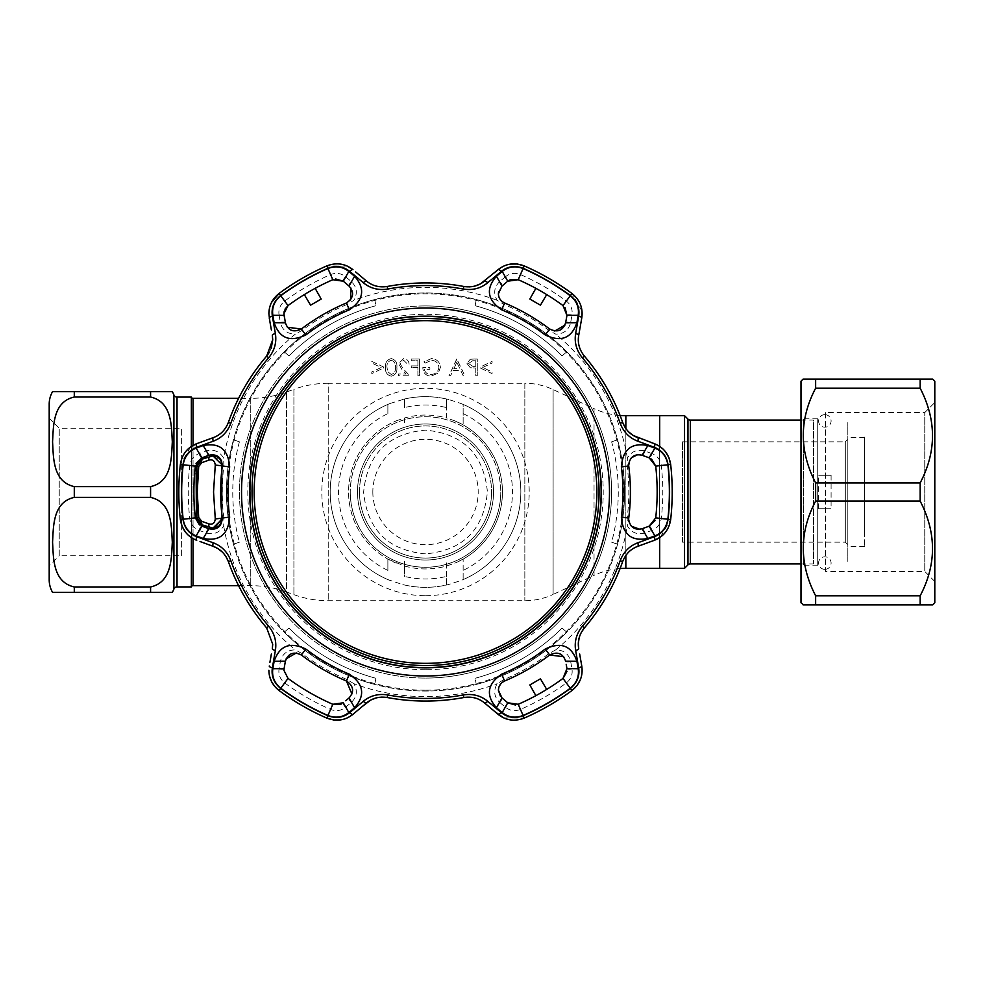 <?xml version="1.0" encoding="UTF-8"?>
<svg xmlns="http://www.w3.org/2000/svg" width="984" height="984" viewBox="0 0 984 984"><rect width="100%" height="100%" fill="white"/><g stroke="black" fill="none" stroke-linecap="round" stroke-linejoin="round"><path stroke-width="0.74" stroke-dasharray="4.92 3.69" d="M238.608 585.664L250.748 585.664A104.538 104.538 0 0 1 286.492 591.962L286.492 392.038L286.492 591.962L293.909 594.668A100.356 100.356 0 0 0 328.226 600.72L524.841 600.72A66.9 66.9 0 0 0 553.106 594.447L553.106 389.553L553.106 594.447L594.041 575.357L594.041 408.643L553.106 389.553A66.9 66.9 0 0 0 524.841 383.28L524.841 600.72L524.841 383.28L328.226 383.28L328.226 600.72L328.226 383.28A100.356 100.356 0 0 0 293.909 389.332L293.909 594.668L293.909 389.332L286.492 392.038A104.538 104.538 0 0 1 250.748 398.336L250.748 585.664L250.748 398.336L238.608 398.336M425.518 553.881C387.942 550.339 367.315 529.773 363.637 492.184C367.192 454.399 387.745 433.71 425.322 430.119C463.034 433.587 483.722 454.153 487.4 491.828C483.833 529.687 463.206 550.363 425.518 553.881M620.068 415.469A75.264 75.264 0 0 1 594.041 408.643L594.041 575.357A75.264 75.264 0 0 1 620.068 568.531M659.674 446.379L659.674 537.621L659.674 446.379M193.036 445.358L193.036 538.642M191.363 586.083L191.363 397.917L191.363 586.083M193.036 585.664L193.036 398.336M659.674 434.51L659.674 549.49L659.674 434.51M659.674 568.309L659.674 415.691L659.674 568.309M500.782 492A75.264 75.264 0 0 1 425.518 567.264A75.264 75.264 0 0 1 350.255 492C350.648 534.189 383.944 567.128 425.58 567.264C467.314 566.981 500.364 534.14 500.782 492A75.264 75.264 0 0 1 425.518 567.264A75.264 75.264 0 0 1 350.255 492A75.264 75.264 0 0 1 425.518 416.736A75.264 75.264 0 0 1 500.782 492A75.264 75.264 0 0 1 425.518 567.264A75.264 75.264 0 0 1 350.255 492A75.264 75.264 0 0 1 425.518 416.736A75.264 75.264 0 0 1 500.782 492C500.339 449.836 467.228 416.945 425.543 416.736C383.858 416.97 350.685 449.737 350.255 492A75.264 75.264 0 0 1 425.518 416.736A75.264 75.264 0 0 1 500.782 492M359.455 492A66.063 66.063 0 0 1 425.518 425.937A66.063 66.063 0 0 1 491.582 492A66.063 66.063 0 0 1 425.518 558.063A66.063 66.063 0 0 1 359.455 492A66.063 66.063 0 0 1 425.518 425.937A66.063 66.063 0 0 1 491.582 492A66.063 66.063 0 0 1 425.518 558.063A66.063 66.063 0 0 1 359.455 492A66.063 66.063 0 0 0 425.518 558.063A66.063 66.063 0 0 0 491.582 492A66.063 66.063 0 0 1 425.518 558.063A66.063 66.063 0 0 1 359.455 492M49.2 418.2L59.237 428.237L181.622 428.237L181.622 555.763L59.237 555.763L59.237 428.237L59.237 555.763L49.2 565.8L49.2 418.2L49.2 565.8M181.622 555.763L181.622 428.237M191.363 446.379L191.363 537.621M150.577 397.032L150.577 391.644L74.292 391.644L74.292 397.032L150.577 397.032C172.188 401.804 171.376 426.392 172.311 441.804C171.339 457.265 172.274 481.717 150.577 486.613L74.292 486.613C52.681 481.84 53.493 457.252 52.558 441.853C53.517 426.379 52.582 401.927 74.292 397.032M74.292 497.387L150.577 497.387C172.188 502.16 171.376 526.747 172.311 542.147C171.339 557.62 172.274 582.073 150.577 586.968L150.577 592.356L74.292 592.356L74.292 586.968C52.681 582.196 53.493 557.608 52.558 542.196C53.517 526.735 52.582 502.283 74.292 497.387L74.292 486.613M191.363 413.809L191.363 570.191L191.363 413.809M191.363 586.919L191.363 397.081M49.2 404.19L49.2 579.81M682.453 542.172L682.453 441.828L682.453 542.172L845.317 542.172L847.827 544.681L847.827 439.319L847.827 544.681M682.453 441.828L845.317 441.828L845.317 542.172L845.317 441.828L847.827 439.319M847.827 561.409L847.827 422.591L847.827 561.409M684.544 568.309L684.544 415.691M801.001 420.082L813.547 420.082L813.547 563.918L813.547 420.082M801.001 563.918L813.547 563.918M659.674 555.763L659.674 428.237L659.674 555.763M824.826 569.355A6.273 6.273 0 0 1 818.565 563.082A6.273 6.273 0 0 1 824.826 556.809A6.273 6.273 0 0 1 831.099 563.082A6.273 6.273 0 0 1 824.826 569.355M824.826 508.728C816.708 508.728 816.708 508.728 824.826 508.728C816.708 508.728 816.708 508.728 824.826 508.728C832.944 508.728 832.944 508.728 824.826 508.728C832.944 508.728 832.944 508.728 824.826 508.728M824.826 414.645A6.273 6.273 0 0 0 818.565 420.918A6.273 6.273 0 0 0 824.826 427.191A6.273 6.273 0 0 0 831.099 420.918A6.273 6.273 0 0 0 824.826 414.645M824.826 475.272C816.708 475.272 816.708 475.272 824.826 475.272C816.708 475.272 816.708 475.272 824.826 475.272C832.956 475.272 832.956 475.272 824.826 475.272C832.956 475.272 832.956 475.272 824.826 475.272M847.827 531.618L847.827 437.646L847.827 531.618M864.555 531.618L864.555 437.646L864.555 531.618M864.555 437.142L864.555 546.858L864.555 437.142M817.729 418.827L817.729 565.173L817.729 418.827L803.51 418.827L803.51 565.173L801.001 567.682L801.001 416.318L801.001 567.682M817.729 565.173L803.51 565.173L803.51 418.827L801.001 416.318M934.8 581.482L924.763 571.446L825.379 571.446L825.379 412.554L924.763 412.554L924.763 571.446L924.763 412.554L934.8 402.517L934.8 581.482L934.8 402.517M825.379 412.554L825.379 571.446M932.709 379.111L920.163 379.111L920.163 388.2L815.638 388.2L815.638 379.111L920.163 379.111M815.638 379.111L803.092 379.111M920.163 388.2C936.608 419.467 936.608 451.041 920.163 482.91L920.163 501.09L815.638 501.09L815.638 482.91L920.163 482.91M815.638 482.91C799.192 451.631 799.192 420.07 815.638 388.2M920.163 501.09C936.608 532.369 936.608 563.93 920.163 595.8L920.163 604.889L815.638 604.889L815.638 595.8L920.163 595.8M815.638 595.8C799.192 564.533 799.192 532.959 815.638 501.09M920.163 604.889L932.709 604.889M803.092 604.889L815.638 604.889M934.8 602.798L934.8 381.202M801.001 602.798L801.001 381.202M425.518 665.528A173.528 173.528 0 0 0 599.047 492A173.528 173.528 0 0 0 425.518 318.472A173.528 173.528 0 0 0 251.99 492A173.528 173.528 0 0 0 425.518 665.528M425.518 305.938A186.062 186.062 0 0 0 239.444 492A186.062 186.062 0 0 0 425.518 678.062A186.062 186.062 0 0 1 239.444 492A186.062 186.062 0 0 1 425.518 305.938A186.062 186.062 0 0 1 611.581 492A186.062 186.062 0 0 1 425.518 678.062A186.062 186.062 0 0 0 611.581 492A186.062 186.062 0 0 0 425.518 305.938A186.062 186.062 0 0 1 611.581 492A186.062 186.062 0 0 1 425.518 678.062M448.815 399.553L446.428 398.987L446.428 417.954L454.793 420.844A76.936 76.936 0 0 1 498.802 468.581L500.007 472.763A76.936 76.936 0 0 1 500.007 511.237L498.802 515.419A76.936 76.936 0 0 1 454.793 563.156L446.428 566.046A76.936 76.936 0 0 1 404.608 566.046L387.881 559.109L387.881 570.413A86.973 86.973 0 0 1 387.881 413.587L387.881 404.412L390.279 403.415L404.608 398.987L404.608 407.585A86.973 86.973 0 0 1 446.428 407.585L446.428 398.987A95.337 95.337 0 0 0 425.518 396.663A95.337 95.337 0 0 1 448.815 399.553L460.758 403.415A95.337 95.337 0 0 1 460.758 580.585L448.815 584.447A95.337 95.337 0 0 1 402.222 584.447L404.608 585.013A95.337 95.337 0 0 0 446.428 585.013L446.428 576.415A86.973 86.973 0 0 1 404.608 576.415L404.608 566.046L404.608 576.415M383.366 368.102L383.366 366.897L371.78 361.386L371.78 363.034L381.165 367.499L371.78 371.964L371.78 373.613L383.366 368.102L383.366 366.897L371.78 361.386L371.78 363.034L381.165 367.499L371.78 371.964L371.78 373.613L383.366 368.102M391.226 360.316C394.461 361.325 395.839 363.686 395.371 367.389C395.839 371.091 394.461 373.453 391.226 374.461L387.647 371.595L387.007 367.389C386.626 363.699 388.028 361.337 391.226 360.316C394.461 361.325 395.839 363.686 395.371 367.389C395.839 371.091 394.461 373.453 391.226 374.461L387.647 371.595L387.007 367.389C386.626 363.699 388.028 361.337 391.226 360.316M391.275 376.183C395.494 375.064 397.364 372.137 396.872 367.401C397.364 362.641 395.507 359.713 391.275 358.594C387.019 359.689 385.088 362.629 385.507 367.401C385.088 372.161 387.019 375.088 391.275 376.183C395.494 375.064 397.364 372.137 396.872 367.401C397.364 362.641 395.507 359.713 391.275 358.594C387.019 359.689 385.088 362.629 385.507 367.401C385.088 372.161 387.019 375.088 391.275 376.183M468.495 363.514L472.726 360.747L475.776 360.747L475.776 366.319L472.849 366.356L468.495 363.514L472.726 360.747L475.776 360.747L475.776 366.319L472.849 366.356L468.495 363.514M474.005 359.025L470.192 359.283L466.994 363.514L470.327 367.758L475.776 368.028L475.776 375.753L477.277 375.753L477.277 359.025L470.192 359.283L466.994 363.514L470.327 367.758L475.776 368.028L475.776 375.753L477.277 375.753L477.277 359.025L474.005 359.025M387.881 570.413L387.881 559.109A76.936 76.936 0 0 1 387.881 424.891L396.244 420.844A76.936 76.936 0 0 0 352.235 468.581L351.03 472.763A76.936 76.936 0 0 0 351.03 511.237L352.235 515.419A76.936 76.936 0 0 0 396.244 563.156M454.793 420.844L463.144 424.891A76.936 76.936 0 0 1 463.144 559.109L454.793 563.156M460.758 403.415L463.144 404.412L463.144 424.891L463.144 413.587A86.973 86.973 0 0 1 463.144 570.413L463.144 579.588A95.337 95.337 0 0 0 463.144 404.412L463.144 413.587M463.144 570.413L463.144 559.109L463.144 579.588L460.758 580.585M446.428 576.415L446.428 561.224L446.428 585.013L448.815 584.447M404.608 561.224L404.608 566.046L404.608 561.224M425.518 587.337A95.337 95.337 0 0 1 402.222 584.447L387.881 579.588A95.337 95.337 0 0 1 387.881 404.412L387.881 413.587M396.244 420.844L404.608 417.954L404.608 422.776L404.608 417.954A76.936 76.936 0 0 1 446.428 417.954L446.428 407.585M446.428 398.987A95.337 95.337 0 0 0 402.222 399.553A95.337 95.337 0 0 1 425.518 396.663A95.337 95.337 0 0 0 404.608 398.987L404.608 407.585M390.279 580.585A95.337 95.337 0 0 1 390.279 403.415A95.337 95.337 0 0 0 390.279 580.585M425.518 690.19A198.19 198.19 0 0 1 227.329 492A198.19 198.19 0 0 1 425.518 293.81A198.19 198.19 0 0 1 623.708 492A198.19 198.19 0 0 1 425.518 690.19M482.689 367.499L492.074 363.022L492.074 361.386L480.499 366.909L480.499 368.077L492.074 373.613L492.074 371.977L482.689 367.499L492.074 363.022L492.074 361.386L480.499 366.909L480.499 368.077L492.074 373.613L492.074 371.977L482.689 367.499M453.87 368.68L456.822 362.284L459.848 368.68L453.87 368.68L456.822 362.284M456.699 359.025L448.975 375.753L450.611 375.753L453.083 370.39L460.66 370.39L463.206 375.753L464.842 375.753L456.908 359.025L448.975 375.753L450.611 375.753L453.083 370.39L460.66 370.39L463.206 375.753L464.842 375.753L456.699 359.025M425.174 363.096L431.459 360.316C435.875 360.636 438.36 362.973 438.901 367.315C438.261 371.841 435.617 374.228 430.967 374.461C427.413 374.412 425.199 372.69 424.325 369.32L429.897 369.32L429.897 367.598L422.812 367.598C423.046 372.948 425.814 375.814 431.103 376.183L438.347 373.022L440.401 367.376C439.885 361.928 436.884 359 431.41 358.594L423.895 361.878L425.174 363.096L431.459 360.316C435.875 360.636 438.36 362.973 438.901 367.315C438.261 371.841 435.617 374.228 430.967 374.461C427.413 374.412 425.199 372.69 424.325 369.32L429.897 369.32L429.897 367.598L422.812 367.598C423.046 372.948 425.814 375.814 431.103 376.183L438.347 373.022L440.401 367.376C439.885 361.928 436.884 359 431.41 358.594L423.895 361.878L425.174 363.096M419.393 359.025L411.238 359.025L411.238 360.747L417.892 360.747L417.892 365.888L411.238 365.888L411.238 367.598L417.892 367.598L417.892 375.753L419.393 375.753L419.393 359.025L411.238 359.025L411.238 360.747L417.892 360.747L417.892 365.888L411.238 365.888L411.238 367.598L417.892 367.598L417.892 375.753L419.393 375.753L419.393 359.025M409.098 364.178C408.815 360.771 406.995 358.914 403.637 358.594L398.594 363.576L401.976 369.566L406.158 374.031L398.372 374.031L398.372 375.753L409.738 375.753L403.256 368.828L400.094 363.699L403.723 360.316L407.597 364.178L409.098 364.178C408.815 360.771 406.995 358.914 403.637 358.594L398.594 363.576L401.976 369.566L406.158 374.031L398.372 374.031L398.372 375.753L409.738 375.753L403.256 368.828L400.094 363.699L403.723 360.316L407.597 364.178L409.098 364.178M271.535 302.432L269.542 307.967M271.215 348.287L269.296 352.383M190.675 446.859L180.367 464.448A246.701 246.701 0 0 0 180.367 519.552L183.098 519.245A243.946 243.946 0 0 1 183.098 464.756C184.488 456.207 189.039 450.401 196.738 447.326L213.331 441.238C221.744 438.015 227.612 432.05 230.969 423.329A206.308 206.308 0 0 1 268.767 357.844C274.659 350.55 276.898 342.469 275.458 333.625L272.445 316.208C271.264 307.967 274.019 301.129 280.711 295.68A243.946 243.946 0 0 1 327.906 268.435C335.999 265.373 343.305 266.406 349.812 271.535L363.391 282.863C370.378 288.533 378.483 290.637 387.708 289.185A206.308 206.308 0 0 1 463.329 289.185C472.591 290.624 480.696 288.521 487.646 282.863L501.225 271.535C507.769 266.393 515.075 265.36 523.131 268.435A243.946 243.946 0 0 1 570.326 295.68C577.03 301.153 579.785 308.004 578.592 316.208L575.566 333.625C574.152 342.518 576.39 350.587 582.257 357.844A206.308 206.308 0 0 1 620.068 423.329C623.45 432.087 629.329 438.052 637.706 441.238L654.298 447.326C662.023 450.426 666.574 456.244 667.939 464.756A243.946 243.946 0 0 1 667.939 519.245C666.549 527.793 661.998 533.599 654.298 536.674L637.706 542.762C629.293 545.985 623.413 551.95 620.068 560.671A206.308 206.308 0 0 1 582.257 626.156C576.366 633.45 574.139 641.531 575.566 650.375L578.592 667.792C579.773 676.033 577.018 682.871 570.326 688.32A243.946 243.946 0 0 1 523.131 715.565C515.038 718.627 507.732 717.594 501.225 712.465L487.646 701.137C480.659 695.467 472.554 693.363 463.329 694.815A206.308 206.308 0 0 1 387.708 694.815C378.446 693.376 370.328 695.479 363.391 701.137L349.812 712.465C343.268 717.607 335.962 718.64 327.906 715.565A243.946 243.946 0 0 1 280.711 688.32C274.007 682.847 271.252 675.996 272.445 667.792L275.458 650.375C276.873 641.482 274.647 633.413 268.767 626.156A206.308 206.308 0 0 1 230.969 560.671C227.587 551.913 221.708 545.948 213.331 542.762L196.738 536.674C189.014 533.574 184.463 527.756 183.098 519.245M499.786 702.514L505.555 707.324C510.007 710.817 514.976 711.518 520.45 709.427A237.255 237.255 0 0 0 566.353 682.933C570.917 679.206 572.786 674.557 571.975 668.972L570.695 661.58C568.777 653.905 563.795 650.006 555.726 649.87L548.728 653.72A203.307 203.307 0 0 1 503.968 679.563L497.141 683.696C493.218 690.743 494.103 697.004 499.786 702.514A4.182 1.255 -50 0 0 502 697.964L500.475 696.364M223.86 517.842A203.307 203.307 0 0 1 223.86 466.158L223.688 458.175C219.555 451.262 213.676 448.888 206.074 451.066L199.026 453.649C193.774 455.752 190.675 459.712 189.752 465.506A237.255 237.255 0 0 0 189.752 518.494C190.699 524.312 193.787 528.26 199.026 530.351L206.074 532.934C213.663 535.111 219.543 532.738 223.688 525.825L223.86 517.842L222.298 518.039A204.881 204.881 0 0 1 222.298 465.961L223.86 466.158M239.407 441.828L233.479 439.737A199.026 199.026 0 0 0 233.479 544.263L239.407 542.172A192.753 192.753 0 0 1 239.407 441.828L233.479 439.737A199.026 199.026 0 0 0 226.492 492A199.026 199.026 0 0 1 425.518 292.974A199.026 199.026 0 0 1 624.545 492A199.026 199.026 0 0 1 425.518 691.026A199.026 199.026 0 0 1 226.492 492A199.026 199.026 0 0 1 425.518 292.974A199.026 199.026 0 0 1 624.545 492A199.026 199.026 0 0 0 617.558 439.737L611.63 441.828A192.753 192.753 0 0 1 611.63 542.172L617.558 544.263A199.026 199.026 0 0 0 617.558 439.737L611.63 441.828M652.011 453.649L644.963 451.066C637.361 448.888 631.494 451.262 627.349 458.175L627.177 466.158A203.307 203.307 0 0 1 627.177 517.842L627.349 525.825C631.482 532.738 637.349 535.111 644.963 532.934L652.011 530.351C657.263 528.248 660.362 524.288 661.285 518.494A237.255 237.255 0 0 0 661.285 465.506C660.338 459.688 657.25 455.74 652.011 453.649A4.182 1.267 -70 0 1 649.169 457.818L651.556 459.073M353.896 683.696L347.069 679.563A203.307 203.307 0 0 1 302.309 653.72L295.311 649.87C287.254 650.006 282.26 653.905 280.342 661.58L279.062 668.972C278.263 674.581 280.132 679.231 284.683 682.933A237.255 237.255 0 0 0 330.575 709.427C336.085 711.518 341.054 710.817 345.482 707.324L351.251 702.514C356.934 697.029 357.807 690.756 353.896 683.696A204.647 204.647 0 0 0 497.141 683.696M374.756 299.554A199.026 199.026 0 0 0 284.228 351.817L289.013 355.913A192.753 192.753 0 0 1 375.913 305.729L374.756 299.554A199.026 199.026 0 0 0 284.228 351.817L289.013 355.913A192.753 192.753 0 0 1 375.913 305.729M475.124 305.729A192.753 192.753 0 0 1 562.024 355.913L566.809 351.817A199.026 199.026 0 0 0 476.281 299.554L475.124 305.729A192.753 192.753 0 0 1 562.024 355.913L566.809 351.817A199.026 199.026 0 0 0 476.281 299.554M347.069 304.437A203.307 203.307 0 0 0 302.309 330.28L301.35 329.025A204.881 204.881 0 0 1 346.454 302.986L347.069 304.437L353.896 300.305C357.819 293.257 356.934 286.996 351.251 281.486L345.482 276.676C341.03 273.183 336.061 272.482 330.575 274.573A237.255 237.255 0 0 0 284.683 301.067C280.12 304.794 278.251 309.443 279.062 315.028A4.182 1.267 170 0 1 284.093 315.397L283.933 313.662M661.285 465.506L655.713 466.133A231.646 231.646 0 0 1 655.713 517.867L661.285 518.494M628.653 519.318L628.739 518.039A204.881 204.881 0 0 0 628.739 465.961L631.384 457.806M644.963 532.934A4.182 1.255 -110 0 0 642.121 528.74L639.834 529.281M631.384 526.194L628.985 521.852M189.752 518.494L195.324 517.867A231.646 231.646 0 0 1 193.873 492L193.885 494.743M330.575 709.427L332.826 704.286A231.646 231.646 0 0 1 288.017 678.419L283.933 670.338M582.257 626.156L584.348 627.94A209.063 209.063 0 0 0 622.663 561.581C625.578 554.115 630.596 549.035 637.743 546.366A4.182 1.218 -110 0 0 637.706 542.762M642.884 544.484L651.014 541.532M372.838 492A52.681 52.681 0 0 0 425.518 544.681A52.681 52.681 0 0 0 478.199 492A52.681 52.681 0 0 0 425.518 439.319A52.681 52.681 0 0 0 372.838 492M578.334 643.844L578.346 643.179M579.158 637.829L581.212 632.577M575.566 650.375A4.182 1.218 170 0 0 578.703 648.604M578.592 667.792A4.182 1.242 170 0 0 581.765 665.984L579.662 654.003M580.412 679.526L581.47 676.156M582.024 672.81L581.765 665.984M503.845 717.951L524.238 718.086A246.701 246.701 0 0 0 571.95 690.534L570.326 688.32M501.225 712.465A4.182 1.242 -50 0 1 498.064 714.31M488.753 706.487L495.37 712.047M487.646 701.137A4.182 1.218 -50 0 1 484.546 702.97C478.667 698.123 471.754 696.303 463.833 697.521A209.063 209.063 0 0 1 387.204 697.521L387.708 694.815M376.048 697.976L381.62 697.115M363.391 701.137A4.182 1.218 -130 0 0 366.478 702.97M349.812 712.465A4.182 1.242 -130 0 0 352.973 714.31L362.284 706.487M340.562 719.907L344.019 719.132M347.18 717.951L352.973 714.31M274.77 686.488L279.075 690.534A246.701 246.701 0 0 0 326.799 718.086L327.906 715.565M268.878 670.338L269.555 676.082M272.445 667.792A4.182 1.242 10 0 1 269.259 665.984M271.375 654.003L269.874 662.515M275.458 650.375A4.182 1.218 10 0 1 272.334 648.604M230.969 560.671L228.374 561.581A209.063 209.063 0 0 0 266.676 627.94L272.716 644.249M222.396 552.147L225.926 556.55M213.331 542.762A4.182 1.218 -70 0 0 213.294 546.366L200.023 541.532M196.738 536.674A4.182 1.242 -70 0 0 196.714 540.327L190.675 537.141M571.975 668.972A4.182 1.267 -10 0 1 566.944 668.603L567.055 671.285M566.194 664.311L566.944 668.603M570.695 661.58A4.182 1.255 -10 0 1 565.64 661.211L563.648 656.746M566.353 682.933L563.02 678.419A231.646 231.646 0 0 1 518.211 704.286L520.45 709.427M504.386 699.968L507.744 702.785A4.182 1.267 -50 0 1 505.555 707.324M284.093 668.603A4.182 1.267 10 0 1 279.062 668.972M284.634 665.491L285.385 661.211A4.182 1.255 10 0 1 280.342 661.58M345.482 707.324A4.182 1.267 50 0 1 343.293 702.785L341.017 704.212M351.251 702.514A4.182 1.255 50 0 1 349.037 697.964L345.704 700.756M314.216 695.159L304.314 689.415L314.216 695.159M285.385 661.211L286.135 658.825M302.309 653.72L301.35 654.975A204.881 204.881 0 0 0 346.454 681.014L347.069 679.563M351.903 693.991L349.037 697.964M201.868 457.818A4.182 1.267 70 0 1 199.026 453.649M211.351 454.694L208.903 455.26A4.182 1.255 70 0 1 206.074 451.066M193.885 489.257L193.873 492A231.646 231.646 0 0 1 195.324 466.133L189.752 465.506M199.026 530.351A4.182 1.267 110 0 1 201.868 526.182L199.481 524.927M207.698 528.297L203.085 526.625M206.074 532.934A4.182 1.255 110 0 1 208.903 528.74L213.774 529.244M287.389 327.254L285.385 322.789L284.425 317.291M285.385 322.789A4.182 1.255 -10 0 0 280.342 322.42C282.26 330.095 287.242 333.994 295.311 334.129A204.647 204.647 0 0 0 223.688 458.175M279.062 315.028L280.342 322.42M284.192 311.387L284.991 309.185M284.683 301.067L288.017 305.581A231.646 231.646 0 0 1 332.826 279.714L330.575 274.573M345.482 276.676A4.182 1.267 -50 0 0 343.293 281.215L350.734 287.869M566.944 315.397A4.182 1.267 -170 0 1 571.975 315.028C572.774 309.419 570.904 304.769 566.353 301.067A237.255 237.255 0 0 0 520.45 274.573C514.939 272.482 509.983 273.183 505.555 276.676A4.182 1.267 -130 0 1 507.744 281.215L510.019 279.788M564.902 325.175L565.64 322.789A4.182 1.255 -170 0 1 570.695 322.42L571.975 315.028M566.722 316.676L565.874 321.51M520.45 274.573L518.211 279.714A231.646 231.646 0 0 1 563.02 305.581L566.353 301.067M502.984 285.212L506.748 282.051M505.555 276.676L499.786 281.486A4.182 1.255 -130 0 1 502 286.036L498.642 291.608M546.71 294.585L535.874 288.337L546.71 294.585M548.728 330.28L549.675 329.025A204.881 204.881 0 0 0 504.583 302.986L503.968 304.437A203.307 203.307 0 0 1 548.728 330.28L555.726 334.129C563.783 333.994 568.764 330.095 570.695 322.42M499.786 281.486C494.103 286.971 493.218 293.244 497.141 300.305L503.968 304.437M643.339 455.703L647.374 457.166M644.963 451.066A4.182 1.255 -70 0 1 642.121 455.26L637.509 454.719M657.103 486.809L657.078 498.261L657.103 486.809M647.952 526.625L643.339 528.297M649.169 526.182A4.182 1.267 -110 0 1 652.011 530.351M302.309 330.28L295.311 334.129M315.151 288.337L304.314 294.585L315.151 288.337M349.037 286.036A4.182 1.255 130 0 1 351.251 281.486M476.281 684.446A199.026 199.026 0 0 0 566.809 632.183L562.024 628.087A192.753 192.753 0 0 1 475.124 678.271L476.281 684.446A199.026 199.026 0 0 0 566.809 632.183L562.024 628.087A192.753 192.753 0 0 1 475.124 678.271M375.913 678.271A192.753 192.753 0 0 1 289.013 628.087L284.228 632.183A199.026 199.026 0 0 0 374.756 684.446L375.913 678.271A192.753 192.753 0 0 1 289.013 628.087L284.228 632.183A199.026 199.026 0 0 0 374.756 684.446M611.63 542.172L617.558 544.263A199.026 199.026 0 0 0 624.545 492A199.026 199.026 0 0 1 425.518 691.026A199.026 199.026 0 0 1 226.492 492A199.026 199.026 0 0 0 233.479 544.263L239.407 542.172M503.968 679.563L504.583 681.014A204.881 204.881 0 0 0 549.675 654.975L548.728 653.72M498.79 687.533L501.988 682.589M535.874 695.663L546.71 689.415L535.874 695.663M660.362 537.141L670.67 519.552L667.939 519.245M654.298 536.674A4.182 1.242 -110 0 1 654.323 540.327M185.668 532.381L188.055 534.988M208.153 439.516L200.023 442.468M268.767 357.844L266.676 356.06A209.063 209.063 0 0 0 228.374 422.419C225.459 429.885 220.441 434.965 213.294 437.634A4.182 1.218 -110 0 0 213.331 441.238M275.458 333.625A4.182 1.218 170 0 0 272.334 335.396L272.716 339.751M269.874 321.485L271.375 329.997M268.878 313.662L269.259 318.017A4.182 1.242 170 0 1 272.445 316.208M347.18 266.049L326.799 265.914A246.701 246.701 0 0 0 279.075 293.466L280.711 295.68M463.329 289.185L463.833 286.479A209.063 209.063 0 0 0 387.204 286.479C379.283 287.697 372.37 285.877 366.478 281.03L355.667 271.953M474.989 286.024L469.417 286.885M495.37 271.953L484.546 281.03A4.182 1.218 -130 0 1 487.646 282.863M510.475 264.093L507.018 264.868M503.845 266.049L498.064 269.69A4.182 1.242 -130 0 1 501.225 271.535M582.024 311.19L571.95 293.466L570.326 295.68M579.662 329.997L581.765 318.017A4.182 1.242 10 0 0 578.592 316.208M620.068 423.329L622.663 422.419A209.063 209.063 0 0 0 584.348 356.06C579.33 349.8 577.448 342.912 578.703 335.396A4.182 1.218 10 0 0 575.566 333.625M628.628 431.853L625.111 427.45M651.002 442.468L637.743 437.634A4.182 1.218 -70 0 1 637.706 441.238M665.369 451.619L662.97 449.012M660.362 446.859L654.323 443.673A4.182 1.242 -70 0 1 654.298 447.326M366.478 281.03A4.182 1.218 -50 0 0 363.391 282.863M352.973 269.69A4.182 1.242 -50 0 0 349.812 271.535M196.714 443.673A4.182 1.242 -110 0 0 196.738 447.326M212.359 528.113L220.588 523.488L221.806 518.199M221.806 465.801L220.588 460.512L212.359 455.887M202.249 458.987L198.817 461.742M196.517 466.268L196.517 517.732M196.136 473.119L196.419 469.626M198.829 522.258L200.871 524.091M209.321 527.584C206.308 526.501 206.308 526.501 209.321 527.584L202.249 525.013M625.849 568.309L625.849 415.691M625.849 428.557L625.849 555.443M493.537 492A68.019 68.019 0 0 1 425.518 560.019A68.019 68.019 0 0 1 357.487 492A68.019 68.019 0 0 1 425.518 423.981A68.019 68.019 0 0 1 493.537 492A68.019 68.019 0 0 1 425.518 560.019A68.019 68.019 0 0 1 357.487 492A68.019 68.019 0 0 1 425.518 423.981A68.019 68.019 0 0 1 493.537 492M173.91 394.965L173.91 589.035M177.022 586.919L177.022 397.081M150.577 486.613L150.577 497.387M687.964 419.098L687.964 564.902M690.325 563.918L690.325 420.082M425.518 669.71A177.71 177.71 0 0 1 247.808 492A177.71 177.71 0 0 1 425.518 314.29A177.71 177.71 0 0 1 603.217 492A177.71 177.71 0 0 1 425.518 669.71M425.518 595.701A103.701 103.701 0 0 0 529.207 492A103.701 103.701 0 0 0 425.518 388.299A103.701 103.701 0 0 0 321.817 492A103.701 103.701 0 0 0 425.518 595.701M667.939 464.756L670.67 464.448M555.726 649.87A204.647 204.647 0 0 0 627.349 525.825M223.688 525.825A204.647 204.647 0 0 0 295.311 649.87M628.739 465.961L627.177 466.158M523.131 715.565L524.238 718.086M463.329 694.815L463.833 697.521M280.711 688.32L279.075 690.534M268.767 626.156L266.676 627.94M288.017 678.419L284.683 682.933M628.739 518.039L627.177 517.842M627.349 458.175A204.647 204.647 0 0 0 555.726 334.129M497.141 300.305A204.647 204.647 0 0 0 353.896 300.305M620.068 560.671L622.663 561.581M584.348 356.06L582.257 357.844M524.238 265.914L523.131 268.435M387.204 286.479L387.708 289.185M326.799 265.914L327.906 268.435M228.374 422.419L230.969 423.329M180.367 464.448L183.098 464.756M818.565 508.728L818.565 475.272M831.099 475.272L831.099 508.728M864.555 437.646L847.827 437.646M864.555 546.354L847.827 546.354"/><path stroke-width="1.48" d="M801.001 420.082L690.325 420.082A3.346 3.346 0 0 1 687.964 419.098L684.544 415.691L659.674 415.691L659.674 446.379L659.674 415.691L625.849 415.691A75.264 75.264 0 0 1 620.068 415.469M625.849 555.443L625.849 568.309A75.264 75.264 0 0 0 620.068 568.531M625.849 568.309L684.544 568.309L687.964 564.902L687.964 419.098M659.674 537.621L659.674 568.309L659.674 537.621M238.608 398.336L193.036 398.336L193.036 445.358M193.036 538.642L193.036 585.664L238.608 585.664M193.036 398.336L191.363 397.917M193.036 585.664L191.363 586.083M52.558 592.356L74.292 592.356L52.558 592.356A25.092 25.092 0 0 1 49.2 579.81L49.2 404.19A25.092 25.092 0 0 1 52.558 391.644L74.292 391.644L52.558 391.644M172.311 592.356L74.292 592.356L74.292 586.968C52.582 582.073 53.517 557.62 52.558 542.147C53.493 526.747 52.681 502.16 74.292 497.387L150.577 497.387C172.274 502.283 171.339 526.735 172.311 542.196C171.376 557.608 172.188 582.196 150.577 586.968L74.292 586.968L150.577 586.968L150.577 592.356L172.311 592.356A25.092 25.092 0 0 0 173.91 589.035L173.91 394.965A25.092 25.092 0 0 0 172.311 391.644L150.577 391.644L172.311 391.644M74.292 486.613C52.582 481.717 53.517 457.265 52.558 441.804C53.493 426.392 52.681 401.804 74.292 397.032L150.577 397.032C172.274 401.927 171.339 426.379 172.311 441.853C171.376 457.252 172.188 481.84 150.577 486.613L74.292 486.613L74.292 497.387M191.363 446.379L191.363 397.081L177.022 397.081A3.346 3.346 0 0 1 173.91 394.965M177.022 397.081L177.022 586.919A3.346 3.346 0 0 0 173.91 589.035M177.022 586.919L191.363 586.919L191.363 537.621M74.292 397.032L74.292 391.644L150.577 391.644L150.577 397.032M690.325 420.082L690.325 563.918A3.346 3.346 0 0 0 687.964 564.902M690.325 563.918L801.001 563.918M684.544 415.691L684.544 568.309M920.163 379.111L932.709 379.111L934.8 381.202L934.8 602.798L932.709 604.889L920.163 604.889L920.163 595.8C936.608 564.533 936.608 532.959 920.163 501.09L920.163 482.91C936.608 451.631 936.608 420.07 920.163 388.2L920.163 379.111L803.092 379.111L801.001 381.202L801.001 602.798L803.657 604.889M815.638 379.111L815.638 388.2C799.192 419.467 799.192 451.041 815.638 482.91L815.638 501.09C799.192 532.369 799.192 563.93 815.638 595.8L815.638 604.889L803.092 604.889M815.638 604.889L920.163 604.889M920.163 482.91L815.638 482.91M815.638 388.2L920.163 388.2M815.638 501.09L920.163 501.09M920.163 595.8L815.638 595.8M425.518 318.472A173.528 173.528 0 0 1 599.047 492A173.528 173.528 0 0 1 425.518 665.528A173.528 173.528 0 0 1 251.99 492A173.528 173.528 0 0 1 425.518 318.472M425.518 663.351A171.351 171.351 0 0 0 596.87 492A171.351 171.351 0 0 0 425.518 320.649A171.351 171.351 0 0 0 254.167 492A171.351 171.351 0 0 0 425.518 663.351M668.062 519.257A244.069 244.069 0 0 0 668.062 464.743C666.648 456.17 662.097 450.352 654.409 447.302L637.816 441.201C629.44 438.015 623.561 432.037 620.178 423.292A206.431 206.431 0 0 0 582.356 357.77C576.452 350.427 574.213 342.346 575.652 333.539L578.678 316.122C579.859 307.906 577.104 301.067 570.4 295.581A244.069 244.069 0 0 0 523.181 268.325C515.05 265.262 507.744 266.295 501.262 271.424L487.683 282.74C480.733 288.398 472.615 290.514 463.341 289.062A206.431 206.431 0 0 0 387.684 289.062C378.373 290.501 370.267 288.398 363.354 282.74L349.775 271.424C343.256 266.283 335.95 265.25 327.856 268.325A244.069 244.069 0 0 0 280.637 295.581C273.921 301.092 271.166 307.943 272.359 316.122L275.372 333.539C276.799 342.383 274.573 350.464 268.681 357.77A206.431 206.431 0 0 0 230.846 423.292C227.439 432.074 221.56 438.052 213.22 441.201L196.615 447.302C188.916 450.377 184.365 456.195 182.975 464.743A244.069 244.069 0 0 0 182.975 519.257C184.389 527.83 188.94 533.648 196.615 536.698L213.22 542.799C221.597 545.985 227.476 551.962 230.846 560.708A206.431 206.431 0 0 0 268.681 626.23C274.585 633.573 276.812 641.654 275.372 650.461L272.359 667.878C271.178 676.094 273.933 682.933 280.637 688.419A244.069 244.069 0 0 0 327.856 715.676C335.987 718.738 343.293 717.705 349.775 712.576L363.354 701.26C370.304 695.602 378.422 693.486 387.684 694.938A206.431 206.431 0 0 0 463.341 694.938C472.664 693.499 480.77 695.602 487.683 701.26L501.262 712.576C507.769 717.717 515.087 718.75 523.181 715.676A244.069 244.069 0 0 0 570.4 688.419C577.116 682.908 579.871 676.057 578.678 667.878L575.652 650.461C574.238 641.617 576.464 633.536 582.356 626.23A206.431 206.431 0 0 0 620.178 560.708C623.598 551.926 629.477 545.948 637.816 542.799L654.409 536.698C662.121 533.623 666.672 527.805 668.062 519.257L670.67 519.552A246.701 246.701 0 0 0 670.67 464.448A246.701 246.701 0 0 1 670.67 519.552C669.046 529.699 663.597 536.624 654.323 540.327L637.743 546.366C630.658 548.974 625.627 554.041 622.663 561.581A209.063 209.063 0 0 1 584.348 627.94C579.318 634.25 577.436 641.138 578.703 648.604L578.334 643.844M269.542 307.967L268.878 313.662C269.013 305.446 272.42 298.718 279.075 293.466L271.535 302.432M269.296 352.383L266.676 356.06L272.716 339.751L271.215 348.287M196.615 536.698A4.182 1.353 110 0 0 196.714 540.327C187.464 536.661 182.015 529.736 180.367 519.552A246.701 246.701 0 0 1 180.367 464.448C181.991 454.3 187.44 447.376 196.714 443.673L213.294 437.634C220.379 435.026 225.398 429.959 228.374 422.419A209.063 209.063 0 0 1 266.676 356.06L268.681 357.77M272.716 644.249L272.334 648.604L272.716 644.249L266.676 627.94A209.063 209.063 0 0 1 228.374 561.581C225.422 554.078 220.404 548.998 213.294 546.366L217.612 548.42M269.874 662.515L271.375 654.003M349.32 674.163C363.723 684.04 365.482 695.233 354.597 707.754L348.816 712.564C342.629 717.434 335.667 718.406 327.943 715.479A243.86 243.86 0 0 1 280.76 688.246C274.351 682.97 271.719 676.463 272.851 668.702L274.13 661.297C279.53 645.602 290.108 641.531 305.852 649.071A197.464 197.464 0 0 0 349.32 674.163L346.454 681.014A204.881 204.881 0 0 1 301.35 654.975C293.49 651.236 288.177 653.314 285.385 661.211L284.093 668.603L272.851 668.702M523.094 715.479C515.321 718.406 508.371 717.422 502.221 712.564L496.44 707.754C485.555 695.233 487.314 684.04 501.717 674.163A197.464 197.464 0 0 0 545.185 649.071C560.929 641.531 571.507 645.602 576.907 661.297L578.186 668.702C579.305 676.5 576.661 683.007 570.265 688.246A243.86 243.86 0 0 1 523.094 715.479L518.211 704.286A231.646 231.646 0 0 0 563.02 678.419L566.944 668.603L566.194 664.311M609.49 492A183.983 183.983 0 0 1 425.518 675.983A183.983 183.983 0 0 1 241.535 492A183.983 183.983 0 0 1 425.518 308.017A183.983 183.983 0 0 1 609.49 492M203.208 445.543C219.493 442.369 228.313 449.491 229.653 466.908A197.464 197.464 0 0 0 229.653 517.092C228.313 534.509 219.493 541.63 203.208 538.457L196.148 535.862C188.842 532.934 184.525 527.387 183.184 519.232A243.86 243.86 0 0 1 183.184 464.768C184.549 456.576 188.867 451.029 196.148 448.138L203.208 445.543L208.903 455.26L201.868 457.818L196.148 448.138M654.877 448.138C662.183 451.066 666.512 456.613 667.853 464.768A243.86 243.86 0 0 1 667.853 519.232C666.488 527.424 662.171 532.971 654.877 535.862L647.829 538.457C631.543 541.63 622.724 534.509 621.371 517.092A197.464 197.464 0 0 0 621.371 466.908C622.724 449.491 631.543 442.369 647.829 445.543L654.877 448.138L649.169 457.818L643.339 455.703M500.475 696.364L498.408 690.276L502 697.964L507.744 702.785L518.211 704.286M284.991 309.185L288.017 305.581L283.933 313.662L285.385 322.789C288.164 330.686 293.49 332.764 301.35 329.025L287.389 327.254M647.829 445.543L642.121 455.26C634.557 453.649 630.067 456.797 628.653 464.682L628.739 465.961A204.881 204.881 0 0 1 628.739 518.039L628.653 519.318C630.08 527.203 634.569 530.351 642.121 528.74L649.169 526.182L655.713 517.867A231.646 231.646 0 0 0 655.713 466.133L649.169 457.818L647.374 457.166M639.834 529.281L631.384 526.194M628.985 521.852L628.653 519.318M576.907 322.703L565.64 322.789L566.944 315.397L578.186 315.298L576.907 322.703C571.507 338.398 560.929 342.469 545.185 334.929A197.464 197.464 0 0 0 501.717 309.837C487.301 299.96 485.543 288.767 496.44 276.246L502 286.036L498.408 293.724C498.544 297.943 500.598 301.03 504.583 302.986C500.536 300.944 498.482 297.857 498.408 293.724L498.642 291.608M203.208 538.457L208.903 528.74C217.144 530.29 221.609 526.723 222.298 518.039A204.881 204.881 0 0 1 222.298 465.961C221.609 457.277 217.144 453.71 208.903 455.26L201.868 457.818L195.324 466.133A231.646 231.646 0 0 0 195.324 517.867L201.868 526.182L196.148 535.862M193.885 494.743L193.885 489.257M283.933 670.338L284.093 668.603L283.933 670.338L288.017 678.419A231.646 231.646 0 0 0 332.826 704.286L343.293 702.785L348.816 712.564M601.347 492A175.828 175.828 0 0 0 425.518 316.172A175.828 175.828 0 0 0 249.678 492A175.828 175.828 0 0 0 425.518 667.829A175.828 175.828 0 0 0 601.347 492M601.138 492A175.619 175.619 0 0 0 425.518 316.381A175.619 175.619 0 0 0 249.899 492A175.619 175.619 0 0 0 425.518 667.619A175.619 175.619 0 0 0 601.138 492M637.816 542.799A4.182 1.328 -110 0 1 637.743 546.366L642.884 544.484M651.014 541.532L654.323 540.327A4.182 1.353 -110 0 0 654.409 536.698M578.346 643.179L579.158 637.829M581.212 632.577L584.348 627.94L582.356 626.23M579.662 654.003L581.765 665.984C583.217 675.824 579.945 684.015 571.95 690.534L576.968 685.627M577.042 685.516L580.412 679.526M581.47 676.156L582.024 672.81M495.37 712.047L503.845 717.951M487.683 701.26A4.182 1.328 130 0 1 484.546 702.97L488.753 706.487M362.284 706.487L370.427 700.264M371.005 699.944L376.048 697.976M381.62 697.115L387.204 697.521C379.234 696.315 372.321 698.136 366.478 702.97L352.973 714.31C345.163 720.485 336.442 721.739 326.799 718.086L333.564 719.968M333.699 719.981L340.562 719.907M344.019 719.132L347.18 717.951M269.555 676.082L271.535 681.568L274.77 686.488M218.177 548.764L222.396 552.147M225.926 556.55L228.374 561.581L230.846 560.708M213.22 542.799A4.182 1.328 110 0 0 213.294 546.366L200.023 541.532M567.055 671.285L563.02 678.419L570.265 688.246M515.468 705.048L507.744 702.785L502.221 712.564M504.386 699.968L502 697.964L496.44 707.754M274.13 661.297L285.385 661.211M354.597 707.754L349.037 697.964C354.486 691.604 353.637 685.959 346.454 681.014L351.903 693.991M345.704 700.756L349.037 697.964M284.093 668.603L284.634 665.491M341.017 704.212L332.826 704.286L327.943 715.479M286.135 658.825L296.307 652.97M296.356 652.982L301.35 654.975L305.852 649.071M203.085 526.625L207.698 528.297M196.037 463.366L201.868 457.818M199.481 524.927L195.324 517.867L183.184 519.232M211.351 454.694L218.288 456.601M218.35 456.65L221.498 460.586M221.523 460.635L222.298 465.961L229.653 466.908M229.653 517.092L222.298 518.039L213.774 529.244M284.425 317.291L284.093 315.397L272.851 315.298C271.732 307.5 274.376 300.993 280.76 295.753A243.86 243.86 0 0 1 327.943 268.521C335.716 265.594 342.666 266.578 348.816 271.436L354.597 276.246L349.037 286.036L343.293 281.215L348.816 271.436M283.933 313.662L284.192 311.387M335.569 278.952L343.293 281.215L332.826 279.714A231.646 231.646 0 0 0 288.017 305.581L280.76 295.753M565.05 307.586L566.944 315.397L563.02 305.581A231.646 231.646 0 0 0 518.211 279.714L507.744 281.215L502.221 271.436C508.408 266.566 515.358 265.594 523.094 268.521A243.86 243.86 0 0 1 570.265 295.753C576.686 301.03 579.318 307.537 578.186 315.298M501.717 309.837L504.583 302.986A204.881 204.881 0 0 1 549.675 329.025C557.534 332.764 562.86 330.686 565.64 322.789L565.874 321.51M506.748 282.051L502.984 285.212M496.44 276.246L502.221 271.436M566.944 315.397L566.722 316.676M510.019 279.788L518.211 279.714L523.094 268.521M535.874 288.337L529.835 299.062L540.45 305.188L546.71 294.585M564.902 325.175L554.73 331.03M554.681 331.018L549.675 329.025L545.185 334.929M631.384 457.806L637.509 454.719M654.877 535.862L649.169 526.182L647.952 526.625M643.339 528.297L642.121 528.74L647.829 538.457M655 520.634L649.169 526.182M651.556 459.073L655.713 466.133L667.853 464.768M354.597 276.246C365.482 288.767 363.723 299.96 349.32 309.837A197.464 197.464 0 0 0 305.852 334.929L301.35 329.025A204.881 204.881 0 0 1 346.454 302.986C353.625 298.054 354.486 292.396 349.037 286.036L348.508 285.594M305.852 334.929C290.096 342.469 279.517 338.398 274.13 322.703L285.385 322.789M274.13 322.703L272.851 315.298M350.734 287.869L350.71 299.616M350.685 299.653L346.454 302.986L349.32 309.837M304.314 294.585L310.587 305.188L321.202 299.062L315.151 288.337M576.907 661.297L565.64 661.211C562.873 653.314 557.547 651.236 549.675 654.975L563.648 656.746M501.988 682.589L504.583 681.014C500.598 682.957 498.544 686.045 498.408 690.276L498.79 687.533M545.185 649.071L549.675 654.975A204.881 204.881 0 0 1 504.583 681.014L501.717 674.163M546.71 689.415L540.45 678.812L529.835 684.938L535.874 695.663M578.186 668.702L566.944 668.603M575.652 650.461A4.182 1.328 -10 0 0 578.703 648.604M578.678 667.878A4.182 1.353 -10 0 0 581.765 665.984M570.4 688.419L571.95 690.534A246.701 246.701 0 0 1 524.238 718.086C514.632 721.752 505.911 720.497 498.064 714.31L484.546 702.97C478.753 698.148 471.84 696.328 463.833 697.521A209.063 209.063 0 0 1 387.204 697.521L387.684 694.938M501.262 712.576A4.182 1.353 130 0 1 498.064 714.31M363.354 701.26A4.182 1.328 50 0 0 366.478 702.97M349.775 712.576A4.182 1.353 50 0 0 352.973 714.31M327.856 715.676L326.799 718.086A246.701 246.701 0 0 1 279.075 690.534C272.433 685.307 269.026 678.566 268.878 670.338M272.359 667.878A4.182 1.353 -170 0 1 269.259 665.984M275.372 650.461A4.182 1.328 -170 0 1 272.334 648.604M196.615 447.302A4.182 1.353 -110 0 1 196.714 443.673L190.675 446.859M213.22 441.201A4.182 1.328 -110 0 1 213.294 437.634L208.153 439.516M272.716 339.751L272.334 335.396A4.182 1.328 -10 0 1 275.372 333.539M271.375 329.997L269.259 318.017A4.182 1.353 -10 0 1 272.359 316.122M269.874 321.485L268.878 313.662M280.637 295.581L279.075 293.466A246.701 246.701 0 0 1 326.799 265.914C336.405 262.248 345.126 263.503 352.973 269.69A4.182 1.353 130 0 0 349.775 271.424M355.667 271.953L366.478 281.03A4.182 1.328 130 0 0 363.354 282.74M366.478 281.03C372.284 285.852 379.197 287.672 387.204 286.479A209.063 209.063 0 0 1 463.833 286.479C471.803 287.685 478.716 285.864 484.546 281.03A4.182 1.328 50 0 1 487.683 282.74M480.61 283.736L498.064 269.69A4.182 1.353 50 0 1 501.262 271.424M495.37 271.953L498.064 269.69C505.862 263.515 514.583 262.261 524.238 265.914A246.701 246.701 0 0 1 571.95 293.466C579.933 299.948 583.204 308.14 581.765 318.017A4.182 1.353 -170 0 0 578.678 316.122M582.024 311.19L581.765 318.017L578.703 335.396A4.182 1.328 -170 0 0 575.652 333.539M579.662 329.997L578.703 335.396C577.423 342.826 579.305 349.714 584.348 356.06A209.063 209.063 0 0 1 622.663 422.419C625.603 429.922 630.633 435.002 637.743 437.634A4.182 1.328 110 0 1 637.816 441.201M633.413 435.58L654.323 443.673A4.182 1.353 110 0 1 654.409 447.302M651.002 442.468L654.323 443.673C663.573 447.339 669.022 454.264 670.67 464.448L668.923 457.658M654.323 540.327L660.362 537.141M182.975 519.257L180.367 519.552L182.114 526.342M182.163 526.477L185.668 532.381M188.055 534.988L190.675 537.141M200.023 442.468L196.714 443.673M352.973 269.69L347.18 266.049M480.032 284.056L474.989 286.024M469.417 286.885L463.833 286.479L463.341 289.062M570.4 295.581L571.95 293.466A246.701 246.701 0 0 0 524.238 265.914L517.473 264.032M517.338 264.019L510.475 264.093M507.018 264.868L503.845 266.049M632.86 435.236L628.628 431.853M625.111 427.45L622.663 422.419L620.178 423.292M668.862 457.523L665.369 451.619M662.97 449.012L660.362 446.859M198.817 461.742L196.923 466.268L198.694 466.539L197.255 492L198.694 517.461L201.757 521.311L208.952 523.894C212.63 524.792 214.733 523.144 215.275 518.937L221.806 518.199L221.88 519.318L212.95 528.113L202.716 525.013L196.923 517.732L196.923 466.268L202.716 458.987L212.95 455.887L221.88 464.682L221.757 517.855M212.95 455.887L202.249 458.987A8.795 8.795 0 0 0 196.517 466.268A230.404 230.404 0 0 0 196.32 468.077L196.32 515.923A230.404 230.404 0 0 0 196.517 517.732A8.795 8.795 0 0 0 202.249 525.013L202.716 525.013A4.182 2.239 -70.4 0 1 201.757 521.311M215.275 518.937L213.54 492L215.275 465.063C214.721 460.856 212.618 459.208 208.952 460.106L201.757 462.689L198.694 466.539M207.058 457.24L202.249 458.987M196.505 515.923L196.419 514.435M196.382 513.919L196.136 473.119M196.419 469.626L196.505 468.077M198.694 517.461L196.923 517.732L198.829 522.258M200.871 524.091L202.716 525.013M208.952 523.894A4.182 2.239 -70.4 0 0 209.912 527.584L209.321 527.584C206.308 526.501 206.308 526.501 209.321 527.584L212.95 528.113M201.757 462.689A4.182 2.239 -109.6 0 1 202.716 458.987M215.275 465.063L221.806 465.801L221.806 518.199C221.277 524.829 218.387 528.137 213.159 528.113M221.806 465.801L221.744 463.193C220.773 458.741 217.87 456.305 213.024 455.887M208.952 460.106A4.182 2.239 -109.6 0 1 209.912 456.416M625.849 415.691L625.849 428.557M150.577 497.387L150.577 486.613M182.975 464.743L180.367 464.448M628.739 465.961L621.371 466.908M288.017 678.419L280.76 688.246M195.324 466.133L183.184 464.768M563.02 305.581L570.265 295.753M667.853 519.232L655.713 517.867M628.739 518.039L621.371 517.092M332.826 279.714L327.943 268.521M622.663 561.581L620.178 560.708M523.181 715.676L524.238 718.086M463.341 694.938L463.833 697.521M280.637 688.419L279.075 690.534M268.681 626.23L266.676 627.94M230.846 423.292L228.374 422.419M326.799 265.914L327.856 268.325M387.204 286.479L387.684 289.062M524.238 265.914L523.181 268.325M584.348 356.06L582.356 357.77M670.67 464.448L668.062 464.743M207.058 526.76L202.249 525.013"/></g></svg>
